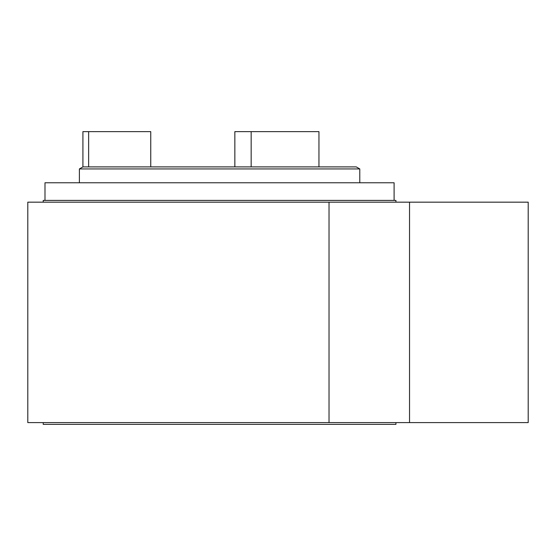 <?xml version="1.0" encoding="UTF-8"?>
<svg xmlns="http://www.w3.org/2000/svg" width="556" height="556" viewBox="0 0 556 556"><rect width="100%" height="100%" fill="white"/><g stroke="black" fill="none" stroke-linecap="round" stroke-linejoin="round"><path stroke-width="0.83" d="M329.027 202.169L528.2 202.169L528.2 422.609L27.8 422.609L27.8 202.169L329.027 202.169L329.027 422.609M44.994 200.403L44.994 182.771L394.1 182.771L394.1 200.403M234.847 166.897L234.847 131.626L234.854 166.897M150.745 166.897L150.745 131.626L82.913 131.626L82.913 166.897L79.383 168.934L359.781 168.934L359.781 182.771M359.781 168.934L356.257 166.897L88.633 166.897L88.633 131.626M251.166 166.897L251.166 131.626L234.854 131.626M318.956 166.897L318.956 131.626L251.166 131.626M88.633 166.897L82.913 166.897M395.935 202.169L395.935 200.403L43.229 200.403L43.229 202.169M395.935 422.609L395.935 424.374L43.229 424.374L43.229 422.609M409.536 202.169L409.536 422.609M79.383 182.771L79.383 168.934"/></g></svg>
